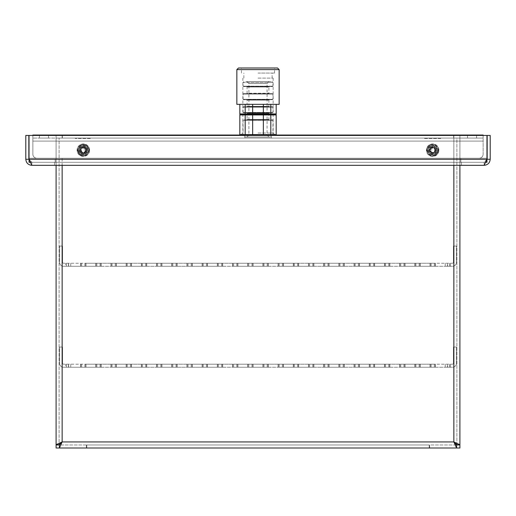 <?xml version="1.0" encoding="UTF-8"?>
<svg xmlns="http://www.w3.org/2000/svg" width="516" height="516" viewBox="0 0 516 516"><rect width="100%" height="100%" fill="white"/><g stroke="black" fill="none" stroke-linecap="round" stroke-linejoin="round"><path stroke-width="0.39" stroke-dasharray="2.58 1.94" d="M55.18 162.295L55.18 158.257L460.82 158.257L55.18 158.257L55.18 162.295L460.82 162.295L55.18 162.295M484.143 165.32L484.143 162.295C485.982 162.108 486.988 161.102 487.168 159.263L487.168 135.437L490.2 135.437L490.2 159.263C489.832 162.933 487.813 164.959 484.143 165.32L31.857 165.32L31.857 162.295L484.143 162.295L484.143 165.32L486.969 159.263L486.969 158.257L486.969 162.295L29.031 162.295L29.031 158.257L486.969 158.257L29.031 158.257L29.031 159.263L29.031 135.437L29.031 159.263L31.857 162.295L31.857 165.32C28.187 164.959 26.168 162.933 25.8 159.263L25.8 135.437L28.832 135.437L28.832 159.263C29.012 161.102 30.018 162.108 31.857 162.295C30.018 162.108 29.012 161.102 28.832 159.263L25.8 159.263M30.444 162.295L485.556 162.295M460.82 162.295L460.82 158.257L460.82 162.295M82.676 147.228A3.032 3.032 0 0 1 86.301 149.511A3.032 3.032 0 0 1 84.018 153.129A3.032 3.032 0 0 1 80.393 150.846A3.032 3.032 0 0 1 82.676 147.228M82.812 147.815A2.425 2.425 0 0 1 85.662 150.898A2.425 2.425 0 0 1 81.567 151.827A2.425 2.425 0 0 1 82.812 147.815M81.631 151.762L81.115 149.485L82.831 147.905L85.056 148.595L85.572 150.872L83.863 152.452L81.631 151.762L81.115 149.485L82.831 147.905L85.056 148.595L85.572 150.872L83.863 152.452L81.631 151.762M84.018 153.129A3.032 3.032 0 0 0 85.566 148.124A3.032 3.032 0 0 0 80.451 149.279A3.032 3.032 0 0 0 84.018 153.129M84.682 156.084A6.057 6.057 0 0 0 87.791 146.067A6.057 6.057 0 0 0 77.561 148.382A6.057 6.057 0 0 0 84.682 156.084A6.057 6.057 0 0 0 87.791 146.067A6.057 6.057 0 0 0 77.561 148.382A6.057 6.057 0 0 0 84.682 156.084M83.973 152.936A2.825 2.825 0 0 0 85.417 148.26A2.825 2.825 0 0 0 80.644 149.343A2.825 2.825 0 0 0 83.973 152.936A2.825 2.825 0 0 0 85.417 148.26A2.825 2.825 0 0 0 80.644 149.343A2.825 2.825 0 0 0 83.973 152.936M431.982 153.129A3.032 3.032 0 0 1 429.699 149.511A3.032 3.032 0 0 1 433.324 147.228A3.032 3.032 0 0 1 435.607 150.846A3.032 3.032 0 0 1 431.982 153.129M432.118 152.543A2.425 2.425 0 0 1 430.879 148.531A2.425 2.425 0 0 1 434.969 149.459A2.425 2.425 0 0 1 432.118 152.543M434.885 149.485L434.369 151.762L432.137 152.452L430.428 150.872L430.944 148.595L433.169 147.905L434.885 149.485L434.369 151.762L432.137 152.452L430.428 150.872L430.944 148.595L433.169 147.905L434.885 149.485M433.324 147.228A3.032 3.032 0 0 0 429.763 151.078A3.032 3.032 0 0 0 434.878 152.233A3.032 3.032 0 0 0 433.324 147.228M433.995 144.274A6.057 6.057 0 0 0 426.867 151.975A6.057 6.057 0 0 0 437.104 154.29A6.057 6.057 0 0 0 433.995 144.274A6.057 6.057 0 0 0 426.867 151.975A6.057 6.057 0 0 0 437.104 154.29A6.057 6.057 0 0 0 433.995 144.274M433.279 147.421A2.825 2.825 0 0 0 429.957 151.014A2.825 2.825 0 0 0 434.73 152.097A2.825 2.825 0 0 0 433.279 147.421A2.825 2.825 0 0 0 429.957 151.014A2.825 2.825 0 0 0 434.73 152.097A2.825 2.825 0 0 0 433.279 147.421M452.442 263.25A1.013 1.013 0 0 0 453.454 262.238L453.454 246.087L456.479 246.087L456.479 262.238A4.038 4.038 0 0 1 452.442 266.275A4.038 4.038 0 0 0 456.479 262.238L456.479 246.087L453.454 246.087L453.454 262.238A1.013 1.013 0 0 1 452.442 263.25L63.558 263.25L452.442 263.25M447.391 266.275L65.577 266.275L65.577 263.25L65.577 266.275L85.766 266.275L63.558 266.275A4.038 4.038 0 0 1 59.521 262.238L59.521 246.087L62.546 246.087L62.546 262.238L62.546 246.087L59.521 246.087L59.521 262.238A4.038 4.038 0 0 0 63.558 266.275L452.442 266.275L430.234 266.275L450.423 266.275L450.423 263.25L450.423 266.275L447.391 266.275L447.391 263.25M420.211 266.275L435.227 266.275L415.038 266.275L420.211 266.275L420.211 263.25L435.227 263.25L420.211 263.25M405.015 266.275L420.037 266.275L399.842 266.275L405.015 266.275L405.015 263.25L420.037 263.25L405.015 263.25M389.819 266.275L404.841 266.275L384.652 266.275L389.819 266.275L389.819 263.25L404.841 263.25L389.819 263.25M374.629 266.275L389.645 266.275L369.456 266.275L374.629 266.275L374.629 263.25L389.645 263.25L374.629 263.25M359.433 266.275L374.455 266.275L354.26 266.275L359.433 266.275L359.433 263.25L374.455 263.25L359.433 263.25M344.237 266.275L359.259 266.275L339.07 266.275L344.237 266.275L344.237 263.25L359.259 263.25L344.237 263.25M329.047 266.275L344.062 266.275L323.874 266.275L329.047 266.275L329.047 263.25L344.062 263.25L329.047 263.25M313.851 266.275L328.873 266.275L308.678 266.275L313.851 266.275L313.851 263.25L328.873 263.25L313.851 263.25M298.654 266.275L313.676 266.275L293.488 266.275L298.654 266.275L298.654 263.25L313.676 263.25L298.654 263.25M283.465 266.275L298.487 266.275L278.292 266.275L283.465 266.275L283.465 263.25L298.487 263.25L283.465 263.25M268.268 266.275L283.29 266.275L263.096 266.275L268.268 266.275L268.268 263.25L283.29 263.25L268.268 263.25M253.072 266.275L268.094 266.275L247.906 266.275L253.072 266.275L253.072 263.25L268.094 263.25L253.072 263.25M237.882 266.275L252.905 266.275L232.71 266.275L237.882 266.275L237.882 263.25L252.905 263.25L237.882 263.25M222.686 266.275L237.708 266.275L217.513 266.275L222.686 266.275L222.686 263.25L237.708 263.25L222.686 263.25M207.49 266.275L222.512 266.275L202.324 266.275L207.49 266.275L207.49 263.25L222.512 263.25L207.49 263.25M192.3 266.275L207.322 266.275L187.127 266.275L192.3 266.275L192.3 263.25L207.322 263.25L192.3 263.25M177.104 266.275L192.126 266.275L171.938 266.275L177.104 266.275L177.104 263.25L192.126 263.25L177.104 263.25M161.908 266.275L176.93 266.275L156.741 266.275L161.908 266.275L161.908 263.25L176.93 263.25L161.908 263.25M146.718 266.275L161.74 266.275L141.545 266.275L146.718 266.275L146.718 263.25L161.74 263.25L146.718 263.25M131.522 266.275L146.544 266.275L126.356 266.275L131.522 266.275L131.522 263.25L146.544 263.25L131.522 263.25M116.332 266.275L131.348 266.275L111.159 266.275L116.332 266.275L116.332 263.25L131.348 263.25L116.332 263.25M101.136 266.275L116.158 266.275L95.963 266.275L101.136 266.275L101.136 263.25L116.158 263.25L101.136 263.25M85.94 266.275L100.962 266.275L80.773 266.275L85.94 266.275L85.94 263.25L100.962 263.25L85.94 263.25M68.434 266.275L68.434 263.25M447.565 266.275L447.565 263.25M63.558 263.25A1.013 1.013 0 0 1 62.546 262.238A1.013 1.013 0 0 0 63.558 263.25M269.107 137.056L246.893 137.056L269.107 137.056L267.088 135.037L248.912 135.037L267.088 135.037L267.088 83.547L248.912 83.547L267.088 83.547L269.107 81.528L246.893 81.528L269.107 81.528M244.977 137.056L271.023 137.056L244.977 137.056L244.977 135.037L271.023 135.037L244.977 135.037M246.893 137.056L248.912 135.037L248.912 83.547L246.893 81.528M243.462 86.578L272.538 86.578L243.462 86.578L243.055 86.172L272.945 86.172L243.055 86.172L243.055 82.541L272.945 82.541L243.055 82.541L244.068 81.528L271.932 81.528L244.068 81.528M269.307 86.578L246.693 86.578L269.307 86.578L268.9 86.978L247.1 86.978L268.9 86.978L268.9 93.241L247.1 93.241L246.693 93.641L269.307 93.641L246.693 93.641M243.055 135.037L272.945 135.037L243.055 135.037L243.055 120.293L272.945 120.293L243.055 120.293L243.462 119.893L272.538 119.893L243.462 119.893M272.538 112.823L243.462 112.823L272.538 112.823L272.945 112.424L243.055 112.424L272.945 112.424L272.945 107.173L243.055 107.173L272.945 107.173L272.538 106.767L243.462 106.767L243.055 107.173L243.055 112.424L243.462 112.823M243.462 106.767L272.538 106.767M272.538 99.698L243.462 99.698L272.538 99.698L272.945 99.298L243.055 99.298L272.945 99.298L272.945 94.047L243.055 94.047L272.945 94.047L272.538 93.641L243.462 93.641L243.055 94.047L243.055 99.298L243.462 99.698M243.462 93.641L272.538 93.641M272.538 86.578L272.945 86.172L272.945 82.541L271.932 81.528M246.693 119.893L269.307 119.893L246.693 119.893L247.1 119.486L268.9 119.486L247.1 119.486L247.1 113.23L268.9 113.23L247.1 113.23L246.693 112.823L269.307 112.823L246.693 112.823M269.307 119.893L268.9 119.486L268.9 113.23L269.307 112.823M246.693 106.767L269.307 106.767L246.693 106.767L247.1 106.361L268.9 106.361L247.1 106.361L247.1 100.104L268.9 100.104L247.1 100.104L246.693 99.698L269.307 99.698L246.693 99.698M269.307 106.767L268.9 106.361L268.9 100.104L269.307 99.698M246.693 86.578L247.1 86.978L247.1 93.241L268.9 93.241L269.307 93.641M452.442 364.206A1.013 1.013 0 0 0 453.454 363.2L453.454 347.042L456.479 347.042L456.479 363.2A4.038 4.038 0 0 1 452.442 367.237A4.038 4.038 0 0 0 456.479 363.2L456.479 347.042L453.454 347.042L453.454 363.2A1.013 1.013 0 0 1 452.442 364.206L63.558 364.206L452.442 364.206M447.391 367.237L65.577 367.237L65.577 364.206L65.577 367.237L85.766 367.237L63.558 367.237A4.038 4.038 0 0 1 59.521 363.2L59.521 347.042L62.546 347.042L62.546 363.2L62.546 347.042L59.521 347.042L59.521 363.2A4.038 4.038 0 0 0 63.558 367.237L452.442 367.237L430.234 367.237L450.423 367.237L450.423 364.206L450.423 367.237L447.391 367.237L447.391 364.206M420.211 367.237L435.227 367.237L415.038 367.237L420.211 367.237L420.211 364.206L435.227 364.206L420.211 364.206M405.015 367.237L420.037 367.237L399.842 367.237L405.015 367.237L405.015 364.206L420.037 364.206L405.015 364.206M389.819 367.237L404.841 367.237L384.652 367.237L389.819 367.237L389.819 364.206L404.841 364.206L389.819 364.206M374.629 367.237L389.645 367.237L369.456 367.237L374.629 367.237L374.629 364.206L389.645 364.206L374.629 364.206M359.433 367.237L374.455 367.237L354.26 367.237L359.433 367.237L359.433 364.206L374.455 364.206L359.433 364.206M344.237 367.237L359.259 367.237L339.07 367.237L344.237 367.237L344.237 364.206L359.259 364.206L344.237 364.206M329.047 367.237L344.062 367.237L323.874 367.237L329.047 367.237L329.047 364.206L344.062 364.206L329.047 364.206M313.851 367.237L328.873 367.237L308.678 367.237L313.851 367.237L313.851 364.206L328.873 364.206L313.851 364.206M298.654 367.237L313.676 367.237L293.488 367.237L298.654 367.237L298.654 364.206L313.676 364.206L298.654 364.206M283.465 367.237L298.487 367.237L278.292 367.237L283.465 367.237L283.465 364.206L298.487 364.206L283.465 364.206M268.268 367.237L283.29 367.237L263.096 367.237L268.268 367.237L268.268 364.206L283.29 364.206L268.268 364.206M253.072 367.237L268.094 367.237L247.906 367.237L253.072 367.237L253.072 364.206L268.094 364.206L253.072 364.206M237.882 367.237L252.905 367.237L232.71 367.237L237.882 367.237L237.882 364.206L252.905 364.206L237.882 364.206M222.686 367.237L237.708 367.237L217.513 367.237L222.686 367.237L222.686 364.206L237.708 364.206L222.686 364.206M207.49 367.237L222.512 367.237L202.324 367.237L207.49 367.237L207.49 364.206L222.512 364.206L207.49 364.206M192.3 367.237L207.322 367.237L187.127 367.237L192.3 367.237L192.3 364.206L207.322 364.206L192.3 364.206M177.104 367.237L192.126 367.237L171.938 367.237L177.104 367.237L177.104 364.206L192.126 364.206L177.104 364.206M161.908 367.237L176.93 367.237L156.741 367.237L161.908 367.237L161.908 364.206L176.93 364.206L161.908 364.206M146.718 367.237L161.74 367.237L141.545 367.237L146.718 367.237L146.718 364.206L161.74 364.206L146.718 364.206M131.522 367.237L146.544 367.237L126.356 367.237L131.522 367.237L131.522 364.206L146.544 364.206L131.522 364.206M116.332 367.237L131.348 367.237L111.159 367.237L116.332 367.237L116.332 364.206L131.348 364.206L116.332 364.206M101.136 367.237L116.158 367.237L95.963 367.237L101.136 367.237L101.136 364.206L116.158 364.206L101.136 364.206M85.94 367.237L100.962 367.237L80.773 367.237L85.94 367.237L85.94 364.206L100.962 364.206L85.94 364.206M68.434 367.237L68.434 364.206M447.565 367.237L447.565 364.206M63.558 364.206A1.013 1.013 0 0 1 62.546 363.2A1.013 1.013 0 0 0 63.558 364.206M456.886 444.689L456.886 138.062L56.089 138.062L56.089 444.773L59.114 444.773L59.114 138.062L59.114 444.689M62.146 135.037L62.146 138.062L56.089 138.062L56.089 135.037L459.911 135.037L56.089 135.037L459.911 135.037L56.089 135.037L56.089 138.062L459.911 138.062L459.911 444.773L456.886 444.773L456.886 138.062L56.089 138.062L459.911 138.062L459.911 165.32M429.628 447.998L429.628 444.973L429.628 447.998L429.222 447.998L429.628 447.998M429.222 444.973L86.372 444.973L86.778 444.973L86.778 447.998L429.222 447.998L86.778 447.998L86.778 444.973L429.222 444.973L429.222 447.998L429.222 444.973M86.372 447.998L86.372 444.973L86.372 447.998M56.089 444.973L459.911 444.973L459.911 447.998L56.089 447.998L56.089 444.973L56.089 447.998L459.911 447.998L56.089 447.998L56.089 138.062L459.911 138.062L459.911 444.773M456.602 444.973L59.398 444.973M459.911 444.973L459.911 138.062L453.854 138.062L453.854 165.32L461.427 165.32L54.573 165.32L453.854 165.32L453.854 162.295L461.427 162.295L54.573 162.295L453.854 162.295L453.854 158.257M453.654 138.062L56.089 138.062L56.089 135.037L56.089 138.062L459.911 138.062L459.911 135.037L459.911 138.062L459.911 135.037L459.911 138.062L453.654 138.062L453.654 135.037M62.146 138.062L453.854 138.062L453.854 441.941L62.146 441.941L62.146 158.257M271.223 135.037L244.778 135.037L271.223 135.037L271.223 138.062L244.778 138.062L271.223 138.062M239.927 114.442L276.073 114.442M263.353 113.933L263.353 104.342L239.83 104.342L239.83 113.933L276.17 113.933L276.17 104.342L263.353 104.342L276.17 104.342M270.823 113.933L270.823 104.342M245.177 134.631L276.17 134.631L276.17 114.945L239.83 114.945L239.83 134.631L245.177 134.631L245.177 114.945M252.647 134.631L252.647 114.945M263.353 134.631L263.353 114.945M270.823 134.631L270.823 114.945M258 133.018L273.145 133.018L258 133.018M258 134.631L274.757 134.631L258 134.631M239.83 104.342L263.353 104.342M236.844 104.342L279.156 104.342M236.844 69.615L279.156 69.615M258 68.002L277.537 68.002L258 68.002M258 78.097L273.145 78.097L258 78.097M258 73.046L274.557 73.046L258 73.046M245.177 113.933L245.177 104.342M252.647 113.933L252.647 104.342M85.817 145.893A4.947 4.947 0 0 0 78.4 150.175A4.947 4.947 0 0 0 85.817 154.465A4.947 4.947 0 0 0 83.347 145.235A4.947 4.947 0 0 0 79.064 152.652A4.947 4.947 0 0 0 87.63 152.652A4.947 4.947 0 0 0 85.817 145.893M85.514 146.421A4.341 4.341 0 0 0 79.006 150.175A4.341 4.341 0 0 0 85.514 153.936A4.341 4.341 0 0 0 85.514 146.421M81.328 153.678A4.038 4.038 0 0 1 81.328 146.679A4.038 4.038 0 0 1 87.385 150.175A4.038 4.038 0 0 1 81.328 153.678A4.038 4.038 0 0 1 81.328 146.679A4.038 4.038 0 0 1 87.385 150.175A4.038 4.038 0 0 1 81.328 153.678M86.372 144.931A6.057 6.057 0 0 0 77.29 150.175A6.057 6.057 0 0 0 86.372 155.426A6.057 6.057 0 0 0 86.372 144.931A6.057 6.057 0 0 0 77.29 150.175A6.057 6.057 0 0 0 86.372 155.426A6.057 6.057 0 0 0 86.372 144.931M84.605 147.995A2.522 2.522 0 0 0 81.16 148.918A2.522 2.522 0 0 0 82.083 152.362A2.522 2.522 0 0 0 85.533 151.44A2.522 2.522 0 0 0 84.605 147.995M86.204 155.123L89.055 150.175L86.204 145.235L80.49 145.235L77.632 150.175L80.49 155.123L86.204 155.123L89.055 150.175L86.204 145.235L80.49 145.235L77.632 150.175L80.49 155.123L86.204 155.123M82.083 152.362A2.522 2.522 0 0 1 82.083 147.995A2.522 2.522 0 0 1 85.869 150.175A2.522 2.522 0 0 1 82.083 152.362M490.2 159.263L487.168 159.263C486.988 161.102 485.982 162.108 484.143 162.295L486.969 159.263L486.969 135.437L29.031 135.437L486.969 135.437L486.969 159.263L484.143 162.295L31.857 162.295L29.031 159.263L31.857 165.32M29.031 135.437L486.969 135.437L486.969 159.263L29.031 159.263L486.969 159.263L29.031 159.263L29.031 135.437M54.573 162.295L54.573 165.32L54.573 162.295M461.427 162.295L461.427 165.32L461.427 162.295M436.188 150.175A3.535 3.535 0 0 1 430.886 153.239A3.535 3.535 0 0 1 430.886 147.118A3.535 3.535 0 0 1 436.188 150.175A3.535 3.535 0 0 1 432.653 153.71A3.535 3.535 0 0 1 429.118 150.175A3.535 3.535 0 0 1 432.653 146.647A3.535 3.535 0 0 1 436.188 150.175M438.916 150.175A6.256 6.256 0 0 0 432.653 143.919A6.256 6.256 0 0 0 426.397 150.175A6.256 6.256 0 0 0 432.653 156.438A6.256 6.256 0 0 0 438.916 150.175M86.881 150.175A3.535 3.535 0 0 1 83.347 153.71A3.535 3.535 0 0 1 79.812 150.175A3.535 3.535 0 0 1 83.347 146.647A3.535 3.535 0 0 1 86.881 150.175M89.603 150.175A6.256 6.256 0 0 0 83.347 143.919A6.256 6.256 0 0 0 77.084 150.175A6.256 6.256 0 0 0 83.347 156.438A6.256 6.256 0 0 0 89.603 150.175M83.347 146.647A3.535 3.535 0 0 1 86.404 151.943A3.535 3.535 0 0 1 80.283 151.943A3.535 3.535 0 0 1 83.347 146.647M430.183 145.893A4.947 4.947 0 0 0 430.183 154.465A4.947 4.947 0 0 0 437.6 150.175A4.947 4.947 0 0 0 428.37 147.705A4.947 4.947 0 0 0 432.653 155.123A4.947 4.947 0 0 0 436.936 147.705A4.947 4.947 0 0 0 430.183 145.893M430.486 146.421A4.341 4.341 0 0 0 430.486 153.936A4.341 4.341 0 0 0 436.994 150.175A4.341 4.341 0 0 0 430.486 146.421M434.672 153.678A4.038 4.038 0 0 1 428.615 150.175A4.038 4.038 0 0 1 434.672 146.679A4.038 4.038 0 0 1 434.672 153.678A4.038 4.038 0 0 1 428.615 150.175A4.038 4.038 0 0 1 434.672 146.679A4.038 4.038 0 0 1 434.672 153.678M429.628 144.931A6.057 6.057 0 0 0 429.628 155.426A6.057 6.057 0 0 0 438.71 150.175A6.057 6.057 0 0 0 429.628 144.931A6.057 6.057 0 0 0 429.628 155.426A6.057 6.057 0 0 0 438.71 150.175A6.057 6.057 0 0 0 429.628 144.931M431.395 147.995A2.522 2.522 0 0 0 430.467 151.44A2.522 2.522 0 0 0 433.917 152.362A2.522 2.522 0 0 0 434.84 148.918A2.522 2.522 0 0 0 431.395 147.995M438.368 150.175L435.51 145.235L429.796 145.235L426.945 150.175L429.796 155.123L435.51 155.123L438.368 150.175L435.51 145.235L429.796 145.235L426.945 150.175L429.796 155.123L435.51 155.123L438.368 150.175M433.917 152.362A2.522 2.522 0 0 1 430.131 150.175A2.522 2.522 0 0 1 433.917 147.995A2.522 2.522 0 0 1 433.917 152.362M32.869 135.437L32.869 154.22L32.869 135.037L32.869 141.094L32.869 135.037L483.131 135.037L483.131 138.062L440.728 138.062L440.728 138.469L424.578 138.469L424.578 138.062L440.728 138.062L91.422 138.062L91.422 138.469L75.272 138.469L75.272 138.062L91.422 138.062L32.869 138.062L483.131 138.062L483.131 154.22A4.038 4.038 0 0 1 479.093 158.257A4.038 4.038 0 0 0 483.131 154.22A4.038 4.038 0 0 1 479.093 158.257L36.907 158.257A4.038 4.038 0 0 1 32.869 154.22A4.038 4.038 0 0 0 36.907 158.257A4.038 4.038 0 0 1 32.869 154.22L32.869 141.094L32.869 154.22A4.038 4.038 0 0 0 36.907 158.257L479.093 158.257A4.038 4.038 0 0 0 483.131 154.22L483.131 135.437M39.429 138.062L48.517 138.062L39.429 138.062L39.429 135.037L48.517 135.037L39.429 135.037L39.429 138.062M476.571 138.062L467.483 138.062L476.571 138.062L476.571 135.037L467.483 135.037L476.571 135.037L476.571 138.062M483.131 135.037L483.131 141.094L32.869 141.094L483.131 141.094L32.869 141.094L483.131 141.094L483.131 135.037M75.272 138.469L75.272 138.062L91.422 138.062L91.422 138.469L75.272 138.469M440.728 138.062L440.728 138.469L424.578 138.469L424.578 138.062L440.728 138.062M86.32 155.329L80.373 155.329L77.4 150.175L80.373 145.028L86.32 145.028L89.287 150.175L86.32 155.329L80.373 155.329L77.4 150.175L80.373 145.028L86.32 145.028L89.287 150.175L86.32 155.329L89.287 150.175L86.32 145.028L80.373 145.028L77.4 150.175L80.373 155.329L86.32 155.329M435.627 155.329L429.68 155.329L426.713 150.175L429.68 145.028L435.627 145.028L438.6 150.175L435.627 155.329L429.68 155.329L426.713 150.175L429.68 145.028L435.627 145.028L438.6 150.175L435.627 155.329L438.6 150.175L435.627 145.028L429.68 145.028L426.713 150.175L429.68 155.329L435.627 155.329M467.483 138.062L467.483 135.037L467.483 138.062M48.517 138.062L48.517 135.037L48.517 138.062M78.026 151.381A5.45 5.45 0 0 1 84.959 144.97A5.45 5.45 0 0 1 87.049 154.181A5.45 5.45 0 0 1 78.026 151.381M86.495 149.466L83.347 150.175L86.495 149.466M79.896 150.962A3.535 3.535 0 0 1 84.392 146.802A3.535 3.535 0 0 1 85.746 152.775A3.535 3.535 0 0 1 79.896 150.962M437.974 151.381A5.45 5.45 0 0 1 428.951 154.181A5.45 5.45 0 0 1 431.041 144.97A5.45 5.45 0 0 1 437.974 151.381M429.505 149.466L432.653 150.175L429.505 149.466M436.104 150.962A3.535 3.535 0 0 1 430.254 152.775A3.535 3.535 0 0 1 431.608 146.802A3.535 3.535 0 0 1 436.104 150.962M258 135.037C241.217 135.037 241.217 135.037 258 135.037C274.783 135.037 274.783 135.037 258 135.037M84.882 263.25L84.882 266.275M70.75 263.25L70.75 266.275M66.461 263.25L66.461 266.275M80.599 263.25L80.599 266.275M100.078 263.25L100.078 266.275M81.657 263.25L81.657 266.275M95.789 263.25L95.789 266.275M115.268 263.25L115.268 266.275M96.853 263.25L96.853 266.275M110.985 263.25L110.985 266.275M130.464 263.25L130.464 266.275M112.043 263.25L112.043 266.275M126.181 263.25L126.181 266.275M145.654 263.25L145.654 266.275M127.239 263.25L127.239 266.275M141.371 263.25L141.371 266.275M160.85 263.25L160.85 266.275M142.435 263.25L142.435 266.275M156.567 263.25L156.567 266.275M176.046 263.25L176.046 266.275M157.625 263.25L157.625 266.275M171.764 263.25L171.764 266.275M191.236 263.25L191.236 266.275M172.821 263.25L172.821 266.275M186.953 263.25L186.953 266.275M206.432 263.25L206.432 266.275M188.018 263.25L188.018 266.275M202.149 263.25L202.149 266.275M221.628 263.25L221.628 266.275M203.207 263.25L203.207 266.275M217.346 263.25L217.346 266.275M236.818 263.25L236.818 266.275M218.403 263.25L218.403 266.275M232.535 263.25L232.535 266.275M252.014 263.25L252.014 266.275M233.6 263.25L233.6 266.275M247.732 263.25L247.732 266.275M267.211 263.25L267.211 266.275M248.789 263.25L248.789 266.275M262.928 263.25L262.928 266.275M282.4 263.25L282.4 266.275M263.986 263.25L263.986 266.275M278.118 263.25L278.118 266.275M297.597 263.25L297.597 266.275M279.182 263.25L279.182 266.275M293.314 263.25L293.314 266.275M312.793 263.25L312.793 266.275M294.372 263.25L294.372 266.275M308.51 263.25L308.51 266.275M327.983 263.25L327.983 266.275M309.568 263.25L309.568 266.275M323.7 263.25L323.7 266.275M343.179 263.25L343.179 266.275M324.764 263.25L324.764 266.275M338.896 263.25L338.896 266.275M358.375 263.25L358.375 266.275M339.954 263.25L339.954 266.275M354.092 263.25L354.092 266.275M373.565 263.25L373.565 266.275M355.15 263.25L355.15 266.275M369.282 263.25L369.282 266.275M388.761 263.25L388.761 266.275M370.346 263.25L370.346 266.275M384.478 263.25L384.478 266.275M403.957 263.25L403.957 266.275M385.536 263.25L385.536 266.275M399.668 263.25L399.668 266.275M419.147 263.25L419.147 266.275M400.732 263.25L400.732 266.275M414.864 263.25L414.864 266.275M434.343 263.25L434.343 266.275M415.922 263.25L415.922 266.275M430.06 263.25L430.06 266.275M449.539 263.25L449.539 266.275M435.401 263.25L435.401 266.275M431.118 263.25L431.118 266.275M445.25 263.25L445.25 266.275M84.882 364.206L84.882 367.237M70.75 364.206L70.75 367.237M66.461 364.206L66.461 367.237M80.599 364.206L80.599 367.237M100.078 364.206L100.078 367.237M81.657 364.206L81.657 367.237M95.789 364.206L95.789 367.237M115.268 364.206L115.268 367.237M96.853 364.206L96.853 367.237M110.985 364.206L110.985 367.237M130.464 364.206L130.464 367.237M112.043 364.206L112.043 367.237M126.181 364.206L126.181 367.237M145.654 364.206L145.654 367.237M127.239 364.206L127.239 367.237M141.371 364.206L141.371 367.237M160.85 364.206L160.85 367.237M142.435 364.206L142.435 367.237M156.567 364.206L156.567 367.237M176.046 364.206L176.046 367.237M157.625 364.206L157.625 367.237M171.764 364.206L171.764 367.237M191.236 364.206L191.236 367.237M172.821 364.206L172.821 367.237M186.953 364.206L186.953 367.237M206.432 364.206L206.432 367.237M188.018 364.206L188.018 367.237M202.149 364.206L202.149 367.237M221.628 364.206L221.628 367.237M203.207 364.206L203.207 367.237M217.346 364.206L217.346 367.237M236.818 364.206L236.818 367.237M218.403 364.206L218.403 367.237M232.535 364.206L232.535 367.237M252.014 364.206L252.014 367.237M233.6 364.206L233.6 367.237M247.732 364.206L247.732 367.237M267.211 364.206L267.211 367.237M248.789 364.206L248.789 367.237M262.928 364.206L262.928 367.237M282.4 364.206L282.4 367.237M263.986 364.206L263.986 367.237M278.118 364.206L278.118 367.237M297.597 364.206L297.597 367.237M279.182 364.206L279.182 367.237M293.314 364.206L293.314 367.237M312.793 364.206L312.793 367.237M294.372 364.206L294.372 367.237M308.51 364.206L308.51 367.237M327.983 364.206L327.983 367.237M309.568 364.206L309.568 367.237M323.7 364.206L323.7 367.237M343.179 364.206L343.179 367.237M324.764 364.206L324.764 367.237M338.896 364.206L338.896 367.237M358.375 364.206L358.375 367.237M339.954 364.206L339.954 367.237M354.092 364.206L354.092 367.237M373.565 364.206L373.565 367.237M355.15 364.206L355.15 367.237M369.282 364.206L369.282 367.237M388.761 364.206L388.761 367.237M370.346 364.206L370.346 367.237M384.478 364.206L384.478 367.237M403.957 364.206L403.957 367.237M385.536 364.206L385.536 367.237M399.668 364.206L399.668 367.237M419.147 364.206L419.147 367.237M400.732 364.206L400.732 367.237M414.864 364.206L414.864 367.237M434.343 364.206L434.343 367.237M415.922 364.206L415.922 367.237M430.06 364.206L430.06 367.237M449.539 364.206L449.539 367.237M435.401 364.206L435.401 367.237M431.118 364.206L431.118 367.237M445.25 364.206L445.25 367.237M453.854 135.037L453.854 138.062M62.346 138.062L62.346 135.037M85.766 263.25L85.766 266.275M80.773 263.25L80.773 266.275M100.962 263.25L100.962 266.275M95.963 263.25L95.963 266.275M116.158 263.25L116.158 266.275M111.159 263.25L111.159 266.275M131.348 263.25L131.348 266.275M126.356 263.25L126.356 266.275M146.544 263.25L146.544 266.275M141.545 263.25L141.545 266.275M161.74 263.25L161.74 266.275M156.741 263.25L156.741 266.275M176.93 263.25L176.93 266.275M171.938 263.25L171.938 266.275M192.126 263.25L192.126 266.275M187.127 263.25L187.127 266.275M207.322 263.25L207.322 266.275M202.324 263.25L202.324 266.275M222.512 263.25L222.512 266.275M217.513 263.25L217.513 266.275M237.708 263.25L237.708 266.275M232.71 263.25L232.71 266.275M252.905 263.25L252.905 266.275M247.906 263.25L247.906 266.275M268.094 263.25L268.094 266.275M263.096 263.25L263.096 266.275M283.29 263.25L283.29 266.275M278.292 263.25L278.292 266.275M298.487 263.25L298.487 266.275M293.488 263.25L293.488 266.275M313.676 263.25L313.676 266.275M308.678 263.25L308.678 266.275M328.873 263.25L328.873 266.275M323.874 263.25L323.874 266.275M344.062 263.25L344.062 266.275M339.07 263.25L339.07 266.275M359.259 263.25L359.259 266.275M354.26 263.25L354.26 266.275M374.455 263.25L374.455 266.275M369.456 263.25L369.456 266.275M389.645 263.25L389.645 266.275M384.652 263.25L384.652 266.275M404.841 263.25L404.841 266.275M399.842 263.25L399.842 266.275M420.037 263.25L420.037 266.275M415.038 263.25L415.038 266.275M435.227 263.25L435.227 266.275M430.234 263.25L430.234 266.275M68.609 266.275L68.609 263.25M271.023 137.056L271.023 135.037M272.538 119.893L272.945 120.293L272.945 134.631M85.766 364.206L85.766 367.237M80.773 364.206L80.773 367.237M100.962 364.206L100.962 367.237M95.963 364.206L95.963 367.237M116.158 364.206L116.158 367.237M111.159 364.206L111.159 367.237M131.348 364.206L131.348 367.237M126.356 364.206L126.356 367.237M146.544 364.206L146.544 367.237M141.545 364.206L141.545 367.237M161.74 364.206L161.74 367.237M156.741 364.206L156.741 367.237M176.93 364.206L176.93 367.237M171.938 364.206L171.938 367.237M192.126 364.206L192.126 367.237M187.127 364.206L187.127 367.237M207.322 364.206L207.322 367.237M202.324 364.206L202.324 367.237M222.512 364.206L222.512 367.237M217.513 364.206L217.513 367.237M237.708 364.206L237.708 367.237M232.71 364.206L232.71 367.237M252.905 364.206L252.905 367.237M247.906 364.206L247.906 367.237M268.094 364.206L268.094 367.237M263.096 364.206L263.096 367.237M283.29 364.206L283.29 367.237M278.292 364.206L278.292 367.237M298.487 364.206L298.487 367.237M293.488 364.206L293.488 367.237M313.676 364.206L313.676 367.237M308.678 364.206L308.678 367.237M328.873 364.206L328.873 367.237M323.874 364.206L323.874 367.237M344.062 364.206L344.062 367.237M339.07 364.206L339.07 367.237M359.259 364.206L359.259 367.237M354.26 364.206L354.26 367.237M374.455 364.206L374.455 367.237M369.456 364.206L369.456 367.237M389.645 364.206L389.645 367.237M384.652 364.206L384.652 367.237M404.841 364.206L404.841 367.237M399.842 364.206L399.842 367.237M420.037 364.206L420.037 367.237M415.038 364.206L415.038 367.237M435.227 364.206L435.227 367.237M430.234 364.206L430.234 367.237M68.609 367.237L68.609 364.206M244.778 135.037L244.778 138.062M242.855 78.097L242.855 133.018L241.243 134.631M273.145 78.097L273.145 133.018L274.757 134.631M272.132 78.097L272.132 73.046M243.868 78.097L243.868 73.046M274.557 73.046L274.557 68.002M241.443 73.046L241.443 68.002"/><path stroke-width="0.77" d="M485.556 162.295L486.969 162.295L486.969 135.437L29.031 135.437L29.031 162.295L30.444 162.295M243.055 135.037L243.055 134.631M56.089 444.689L59.114 444.773L56.089 444.689L56.089 165.32L56.089 444.689L62.146 441.941L453.854 441.941L459.911 444.773L456.886 444.773L459.911 444.689L459.911 165.32M453.854 165.32L453.854 441.941L456.602 447.998L459.911 447.998L459.911 444.973L456.602 444.973L456.602 447.998L56.089 447.998L56.089 444.973L59.398 444.973L59.398 447.998L62.146 441.941L59.398 444.973M456.886 444.689L453.854 441.941L456.602 444.973M86.372 447.998L86.778 447.998L86.372 447.998M59.114 444.689L62.146 441.941L62.146 165.32M276.17 114.359L239.83 114.359M276.17 104.342L276.17 113.933L239.83 113.933L239.83 104.342M252.647 113.933L252.647 104.342M245.177 113.933L245.177 104.342M270.823 134.631L263.353 134.631L263.353 114.945L276.17 114.945L276.17 134.631L270.823 134.631L270.823 114.945M263.353 134.631L239.83 134.631L239.83 114.945L263.353 114.945M245.177 134.631L245.177 114.945M252.647 134.631L252.647 114.945M279.156 69.615L279.156 104.342L236.844 104.342L236.844 69.615L279.156 69.615L277.537 68.002L238.463 68.002L277.537 68.002M270.823 113.933L270.823 104.342M263.353 113.933L263.353 104.342M25.8 159.263L28.832 159.263L28.832 135.437L25.8 135.437L25.8 159.263C26.168 162.933 28.187 164.959 31.857 165.32L484.143 165.32C487.813 164.959 489.832 162.933 490.2 159.263L490.2 135.437L487.168 135.437L487.168 159.263L490.2 159.263M31.857 165.32L29.031 159.263L486.969 159.263L484.143 165.32M483.131 135.437L483.131 135.037L32.869 135.037L32.869 135.437M272.945 135.037L272.945 134.631M238.463 68.002L236.844 69.615"/></g></svg>
